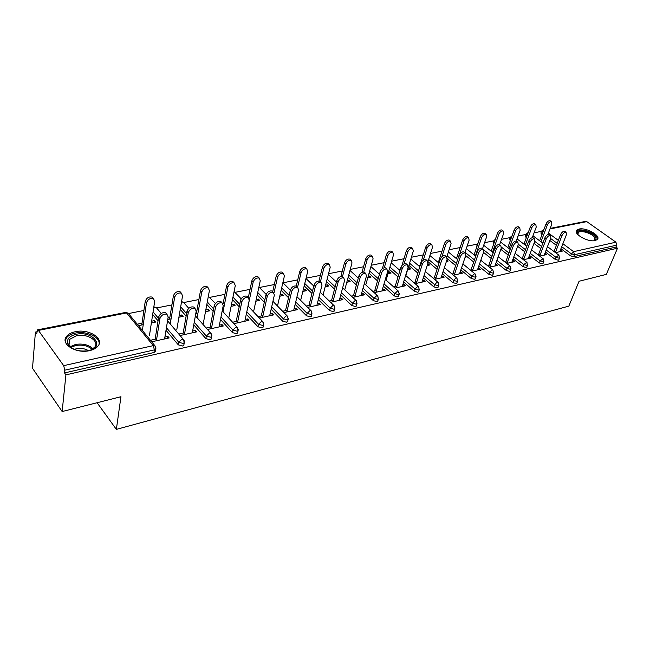 <?xml version="1.0" encoding="UTF-8"?>
<svg xmlns="http://www.w3.org/2000/svg" width="650" height="650" viewBox="0 0 650 650"><rect width="100%" height="100%" fill="white"/><g stroke="black" fill="none" stroke-linecap="round" stroke-linejoin="round"><path stroke-width="0.97" d="M579.069 229.052L576.778 230.181C572.788 233.781 588.079 242.491 595.164 240.573L597.35 239.468C601.274 235.787 586.137 227.232 579.069 229.052M75.327 331.711C71.435 332.54 68.559 334.043 66.714 336.213C59.703 343.663 75.977 354.063 89.57 350.634C93.332 349.773 96.094 348.303 97.858 346.223C104.796 338.666 88.822 328.518 75.327 331.711M550.184 228.394L585.593 221.39L586.796 221.634L615.94 242.19L616.744 245.139L615.916 247.081L617.5 248.203L606.328 274.389L579.069 281.263L568.831 306.126L116.358 429.382L120.949 396.719L62.148 411.539L32.5 368.257L35.417 332.077L36.701 333.881L37.497 329.867L38.415 330.419L63.676 365.658L153.303 345.621L126.531 312.934L38.415 330.419M541.499 231.351L534.089 232.83M526.362 237.632L525.436 236.137L526.069 234.422L518.058 236.023M510.201 237.583L501.564 239.306M493.886 240.833L484.583 242.686M477.092 244.172L467.106 246.163M459.818 247.609L449.101 249.746M441.992 251.16L430.544 253.435M423.28 254.881L411.409 257.246M403.991 258.724L391.666 261.178M384.085 262.681L371.296 265.233M363.537 266.776L350.261 269.417M342.322 270.993L328.526 273.739M320.409 275.356L306.061 278.216M297.749 279.866L282.961 282.815M274.308 284.537L259.439 287.495M250.047 289.364L235.097 292.338M224.924 294.361L209.893 297.351M198.892 299.544L183.779 302.551M171.901 304.915L156.715 307.938M143.894 310.489L128.643 313.527M36.863 331.793L35.417 332.077M97.086 402.732L116.358 429.382M155.561 350.521L155.366 351.756L153.969 352.511L64.529 372.921L65.91 374.871L62.148 411.539M153.969 352.511L154.383 349.887L64.805 370.175L64.529 372.921M64.805 370.175L63.676 365.658M617.5 248.203L65.91 374.871M167.602 338.284L167.911 336.44L169.171 337.943L151.864 341.762L150.621 340.243L156.691 338.902M143.236 324.659L138.621 325.618L137.41 324.147L142.025 323.196M151.369 322.961L155.797 322.043L154.578 320.588L154.302 322.351M167.911 336.44L164.897 337.106M154.578 320.588L151.645 321.197M558.886 259.691L558.293 260.236L555.206 259.374L545.415 251.997M540.8 248.519L533.983 243.376M615.916 247.081L573.649 256.726L570.602 255.881L560.918 248.698M556.408 245.351L549.843 240.484M541.986 234.65L540.865 233.041L541.507 231.327M539.695 256.132L546.804 254.564L545.447 253.533L544.773 253.687M540.207 254.686L538.33 255.101L544.871 237.835C546.089 235.414 547.503 234.301 549.104 234.488L549.413 234.715M493.764 243.815L493.277 242.596L493.886 240.874M526.89 266.931L526.24 267.548L523.055 266.671L513.069 258.871M508.227 255.101L500.849 249.34M506.699 263.412L514.556 261.682L513.191 260.618L512.363 260.804M507.528 261.861L505.343 262.34M491.294 250.843L490.864 250.932M492.196 251.981L492.619 251.891M459.257 250.217L459.818 247.707M492.993 274.601L492.269 275.299L488.987 274.398L478.782 266.134M473.696 262.015L465.692 255.539M471.713 271.139L480.382 269.23L479.017 268.125L478.01 268.344M472.883 269.466L470.356 270.026M456.674 258.017L455.886 258.18M464.986 257.644L465.879 257.465L465.221 256.937M457.21 259.269L457.795 259.147M456.999 282.734L456.202 283.53L452.814 282.596L442.374 273.804M437.027 269.295L427.993 261.682M434.549 279.346L444.113 277.233L442.747 276.088L441.545 276.348M436.101 277.55L433.192 278.184M427.196 265.517L429.634 265.013L427.668 264.022M419.941 265.623L418.754 265.866M418.722 291.379L417.836 292.289L414.342 291.322L403.658 281.921M398.003 276.941L389.293 269.279M394.989 288.08L405.543 285.748L404.186 284.554L402.764 284.871M396.963 286.138L393.632 286.869M388.001 273.683L391.121 273.033L389.805 271.863L388.448 272.147M377.942 300.576L376.959 301.616L373.344 300.625L362.399 290.517M356.403 284.984L348.124 277.339M352.796 297.399L364.455 294.824L363.106 293.581L361.433 293.946M355.249 295.303L351.455 296.14M346.799 282.262L350.131 281.572L348.822 280.353L347.222 280.686M334.384 310.383L333.296 311.586L329.558 310.554L318.321 299.626M311.943 293.418L304.192 285.87M307.702 307.352L320.58 304.509L319.248 303.209L317.306 303.631M310.692 305.086L306.369 306.036M302.843 291.419L306.41 290.672L305.11 289.412L303.233 289.794M287.779 320.864L286.569 322.246L282.693 321.189L271.139 309.27M264.314 302.234L257.205 294.897M259.399 318.021L273.642 314.876L272.326 313.511L270.067 314.007M262.982 315.567L258.082 316.639M255.84 301.202L259.667 300.406L258.391 299.089L256.206 299.544M237.778 332.093L237.575 333.068L236.429 333.694L232.408 332.589L220.504 319.491M213.159 311.407L206.83 304.436M207.521 329.469L223.299 325.991L222.007 324.561L219.399 325.138M211.778 326.804L206.245 328.023M205.481 311.691L209.584 310.838L208.333 309.457L205.798 309.985M196.666 311.87L196.072 312M195.764 313.723L197.917 313.267M183.999 344.151L183.804 345.288L182.496 346.003L178.311 344.858L166.01 330.281M158.039 320.84L152.669 314.486M178.921 317.224L183.178 316.339L181.943 314.925L179.213 315.486M169.845 317.428L168.041 317.801M167.757 319.548L171.08 318.858M180.123 335.522L196.731 331.849L195.455 330.395L192.652 331.012M184.746 332.743L178.864 334.035M211.388 338.016L211.185 339.072L209.958 339.731L205.863 338.609L193.765 324.813M186.119 316.095L180.245 309.4M231.107 306.361L235.064 305.533L233.797 304.184L231.441 304.671M222.739 308.1L223.803 307.881M233.927 323.643L248.918 320.328L247.618 318.939L245.188 319.475M237.843 321.084L232.635 322.229M263.226 326.381L263.023 327.291L261.942 327.868L258.001 326.787L246.277 314.308M239.2 306.776L232.464 299.601M279.744 296.229L283.433 295.457L282.141 294.166L280.118 294.588M283.969 312.593L297.513 309.603L296.189 308.271L294.092 308.734M287.251 310.237L282.652 311.244M311.488 315.534L310.334 316.826L306.532 315.778L295.141 304.379M288.543 297.773L281.101 290.322M325.179 286.764L328.624 286.049L327.324 284.806L325.593 285.171M330.631 302.291L342.883 299.585L341.543 298.309L339.739 298.707M333.344 300.113L329.29 300.999M356.525 305.402L355.493 306.516L351.821 305.508L340.73 295.002M334.547 289.152L326.519 281.548M367.729 277.899L370.955 277.233L369.639 276.047L368.168 276.348M374.238 292.662L385.328 290.217L383.979 288.99L382.436 289.331M376.447 290.648L372.889 291.428M398.661 295.904L397.727 296.879L394.176 295.896L383.362 286.154M377.544 280.914L369.037 273.252M407.648 269.588L410.678 268.962L409.354 267.816L408.111 268.076M400.173 269.717L399.319 269.896M415.082 283.644L425.124 281.426L423.767 280.256L422.459 280.54M416.837 281.775L413.725 282.457M438.157 286.991L437.32 287.844L433.883 286.894L423.321 277.802M417.82 273.073L408.923 265.411M438.579 261.763L437.604 261.966M446.387 261.519L448.021 261.178L446.818 260.187M453.416 275.178L462.524 273.171L461.159 272.041L460.054 272.285M454.773 273.447L452.059 274.04M475.264 278.606L474.508 279.354L471.177 278.436L460.858 269.912M455.642 265.606L447.249 258.684M474.232 254.377L473.631 254.499M474.963 255.572L475.564 255.442M489.466 267.223L497.721 265.403L496.356 264.314L495.438 264.517M490.466 265.606L488.109 266.126M476.751 247L477.092 244.238M510.193 270.709L509.503 271.367L506.277 270.473L496.177 262.454M491.221 258.513L483.535 252.411M523.437 259.724L530.912 258.074L529.547 257.026L528.799 257.189M524.103 258.221L522.072 258.668M510.291 240.687L509.584 239.322L510.201 237.599M543.116 263.258L542.498 263.835L539.362 262.974L529.474 255.393M524.745 251.769L517.66 246.334M555.49 252.647L562.258 251.152L560.3 250.274M555.864 251.249L554.133 251.631M195.455 330.395L195.13 332.207M181.943 314.925L181.643 316.656M222.007 324.561L221.658 326.349M208.333 309.457L208.016 311.171M247.618 318.939L247.244 320.702M233.797 304.184L233.456 305.866M272.326 313.511L271.936 315.25M258.391 299.089L258.026 300.747M296.189 308.271L295.774 309.985M282.141 294.166L281.767 295.807M319.248 303.209L318.817 304.899M305.11 289.412L304.712 291.029M341.543 298.309L341.096 299.983M327.324 284.806L326.909 286.406M363.106 293.581L362.643 295.222M348.822 280.353L348.4 281.929M383.979 288.99L383.5 290.615M369.639 276.047L369.2 277.599M404.186 284.554L403.699 286.154M389.805 271.863L389.35 273.398M423.767 280.256L423.272 281.84M409.354 267.816L408.891 269.327M442.747 276.088L442.244 277.648M428.309 263.892L427.838 265.387M461.159 272.041L460.639 273.585M479.017 268.125L478.489 269.644M496.356 264.314L495.82 265.817M513.191 260.618L512.647 262.104M529.547 257.026L528.994 258.497M545.447 253.533L544.887 254.987M560.901 250.144L560.341 251.574M164.596 338.951L168.179 316.973L166.944 314.275C163.629 313.641 161.281 315.104 159.892 318.679L158.616 317.184C159.998 313.609 162.354 312.138 165.669 312.78L166.855 314.226M155.147 339.243L158.616 317.184M156.398 340.762L159.892 318.679M149.427 335.644L154.7 301.251L153.449 298.553C150.142 297.879 147.81 299.309 146.469 302.851L145.234 301.397C146.575 297.863 148.899 296.433 152.206 297.107L153.392 298.521M146.469 302.851L142.374 330.46M145.234 301.397L141.765 324.967M88.441 350.691C78.528 351.959 71.654 349.684 67.811 343.842C66.487 339.251 69.257 336.074 76.131 334.311C92.609 330.411 105.861 346.897 88.831 350.602L88.441 350.691M90.61 350.082L94.543 347.368C100.092 341.307 87.295 333.158 76.489 335.749L69.615 339.357L68.803 344.589L72.296 348.416M74.279 349.391L76.456 348.733C80.933 347.929 84.939 348.579 88.473 350.683M99.125 343.972C100.132 336.911 86.166 330.606 75.229 333.117C71.362 333.946 68.51 335.441 66.674 337.602L65.203 340.836M595.53 237.104C596.529 238.94 595.936 240.151 593.759 240.752L594.653 240.118L594.628 237.616C592.418 233.374 580.296 229.734 578.191 232.676L578.012 234.788L577.354 233.334C576.006 228.028 592.589 231.489 595.53 237.104M597.366 239.452L596.838 237.299C594.084 232.042 579.069 227.549 576.452 231.189L576.266 231.441M192.319 332.824L196.219 311.179L195.049 308.49C191.888 307.897 189.621 309.343 188.24 312.821L186.948 311.358C188.321 307.881 190.596 306.434 193.749 307.036L194.886 308.417M183.162 333.092L186.948 311.358M184.429 334.571L188.24 312.821M219.042 326.926L223.226 305.598L222.121 302.916C219.107 302.364 216.913 303.786 215.54 307.182L214.232 305.752C215.597 302.364 217.791 300.942 220.805 301.494L221.894 302.819M210.153 327.161L214.232 305.752M211.437 328.608L215.54 307.182M244.814 321.238L249.259 300.219L248.211 297.554C245.334 297.042 243.214 298.439 241.849 301.746L240.524 300.349C241.889 297.042 244.002 295.652 246.878 296.164L247.821 297.148M236.178 321.449L240.524 300.349M237.469 322.855L241.849 301.746M269.677 315.746L274.365 295.027L273.374 292.378C270.619 291.899 268.572 293.28 267.215 296.506L265.882 295.141C267.231 291.915 269.279 290.542 272.033 291.021L272.911 291.907M261.284 315.941L265.882 295.141M262.592 317.314L267.215 296.506M293.678 310.448L298.602 290.022L297.659 287.389C295.027 286.942 293.036 288.291 291.696 291.452L290.355 290.119C291.688 286.967 293.678 285.61 296.311 286.065L297.123 286.861M285.521 310.611L290.355 290.119M286.837 311.959L291.696 291.452M176.8 329.721L182.553 295.839L181.358 293.15C178.206 292.516 175.963 293.93 174.623 297.383L173.371 295.961C174.704 292.516 176.946 291.111 180.099 291.736L181.236 293.093M174.623 297.383L170.235 323.936M173.371 295.961L169.561 319.174M203.19 324.009L209.398 290.623L208.26 287.942C205.254 287.357 203.084 288.746 201.752 292.11L200.484 290.721C201.809 287.365 203.978 285.976 206.984 286.569L208.073 287.861M201.752 292.11L197.112 317.72M200.484 290.721L196.357 313.592M228.759 318.012L235.284 285.594L234.203 282.929C231.327 282.376 229.231 283.741 227.906 287.024L226.631 285.675C227.947 282.392 230.043 281.027 232.911 281.58L233.862 282.571M227.906 287.024L223.039 311.781M226.631 285.675L223.064 303.859M253.541 311.854L260.26 280.743L259.236 278.086C256.49 277.574 254.459 278.915 253.151 282.124L251.851 280.8C253.159 277.599 255.19 276.258 257.936 276.77L258.822 277.664M253.151 282.124L248.072 306.085M251.851 280.8L248.308 297.602M277.501 305.979L284.383 276.055L283.416 273.414C280.784 272.935 278.817 274.259 277.509 277.387L276.209 276.096C277.509 272.967 279.467 271.643 282.1 272.123L282.929 272.935M277.509 277.387L274.007 292.882M276.209 276.096L272.691 291.696M316.875 305.329L321.994 285.188L321.108 282.571C318.589 282.149 316.664 283.481 315.331 286.569L313.974 285.261C315.307 282.181 317.233 280.849 319.751 281.271L320.507 281.994M308.929 305.476L313.974 285.261M310.261 306.784L315.331 286.569M300.658 300.373L307.686 271.521L306.776 268.897C304.249 268.45 302.339 269.758 301.048 272.813L299.731 271.546C301.023 268.491 302.933 267.191 305.451 267.637L306.215 268.369M301.048 272.813L297.57 287.3M299.731 271.546L296.27 286.041M339.292 300.381L344.606 280.516L343.777 277.916C341.356 277.526 339.487 278.834 338.162 281.848L336.798 280.572C338.122 277.566 339.991 276.25 342.404 276.648L343.111 277.298M331.565 300.503L336.798 280.572M332.898 301.787L338.162 281.848M323.066 295.002L330.216 267.142L329.355 264.534C326.934 264.119 325.081 265.403 323.798 268.393L322.473 267.15C323.757 264.168 325.609 262.884 328.023 263.307L328.738 263.965M323.798 268.393L320.385 281.873M322.473 267.15L318.963 281.076M360.977 295.588L366.462 276.006L365.682 273.414C363.366 273.049 361.546 274.341 360.23 277.29L358.865 276.039C360.181 273.098 361.993 271.806 364.309 272.171L364.967 272.764M353.446 295.701L358.865 276.039M354.794 296.952L360.23 277.29M344.752 289.851L352.007 262.909L351.195 260.317C348.871 259.927 347.076 261.194 345.8 264.119L344.467 262.901C345.743 259.984 347.539 258.716 349.863 259.114L350.521 259.707M345.8 264.119L342.452 276.689M344.467 262.901L340.86 276.534M381.956 290.956L387.611 271.635L386.88 269.059C384.654 268.726 382.882 269.994 381.582 272.878L380.209 271.659C381.509 268.775 383.273 267.507 385.499 267.849L386.108 268.385M374.627 291.046L380.209 271.659M375.976 292.281L381.582 272.878M365.755 284.903L373.1 258.814L372.336 256.238C370.102 255.873 368.355 257.116 367.088 259.984L365.747 258.789C367.014 255.929 368.761 254.686 370.996 255.052L371.613 255.596M367.088 259.984L363.74 272.017M365.747 258.789L361.985 272.374M402.277 286.471L408.078 267.402L407.396 264.851C405.251 264.534 403.536 265.785 402.236 268.613L400.863 267.418C402.155 264.591 403.869 263.339 406.014 263.664L406.575 264.144M395.127 286.544L400.863 267.418M396.484 287.755L402.236 268.613M386.108 280.15L393.518 254.841L392.803 252.289C390.658 251.94 388.96 253.175 387.701 255.978L386.36 254.808C387.611 252.013 389.317 250.786 391.463 251.127L392.031 251.615M387.701 255.978L384.296 267.719M386.36 254.808L382.371 268.621M421.956 282.124L427.895 263.315L427.261 260.772C425.198 260.479 423.532 261.714 422.24 264.477L420.859 263.307C422.142 260.544 423.816 259.309 425.872 259.61L426.4 260.049M414.984 282.181L420.859 263.307M416.341 283.368L422.24 264.477M405.827 275.576L413.311 250.998L412.636 248.463C410.572 248.137 408.915 249.348 407.664 252.094L406.323 250.957C407.566 248.211 409.224 247 411.287 247.325L411.816 247.772M407.664 252.094L404.154 263.754M406.323 250.957L401.984 265.403M441.033 277.916L447.094 259.342L446.509 256.823C444.527 256.547 442.894 257.766 441.618 260.479L440.237 259.326C441.512 256.62 443.137 255.401 445.12 255.686L445.608 256.084M434.233 277.956L440.237 259.326M435.598 279.118L441.618 260.479M427.968 261.601L432.486 247.268L431.86 244.749C429.869 244.449 428.253 245.643 427.009 248.332L425.669 247.219C426.904 244.53 428.521 243.336 430.511 243.636L430.999 244.043M427.009 248.332L423.345 260.106M425.669 247.219L419.632 266.614M459.534 273.829L465.709 255.499L465.164 252.996C463.255 252.736 461.671 253.939 460.395 256.596L459.014 255.466C460.281 252.818 461.866 251.615 463.775 251.875L464.23 252.241M452.896 273.861L459.014 255.466M454.261 274.999L460.395 256.596M446.745 256.969L451.084 243.661L450.499 241.158C448.581 240.874 447.013 242.052 445.778 244.693L444.429 243.588C445.656 240.955 447.233 239.777 449.15 240.061L449.605 240.435M445.778 244.693L441.862 256.831M444.429 243.588L438.319 262.567M477.482 269.864L483.762 251.769L483.259 249.291C481.423 249.047 479.871 250.226 478.611 252.834L477.222 251.729C478.481 249.121 480.033 247.943 481.869 248.186L482.292 248.519M470.998 269.88L477.222 251.729M472.363 271.001L478.611 252.834M464.888 252.777L469.121 240.151L468.585 237.672C466.741 237.404 465.205 238.566 463.978 241.15L462.621 240.078C463.848 237.494 465.384 236.332 467.236 236.6L467.659 236.933M463.978 241.15L459.631 254.207M462.621 240.078L456.462 258.651M494.902 266.021L501.272 248.154L500.817 245.692C499.038 245.464 497.526 246.626 496.275 249.186L494.894 248.097C496.137 245.546 497.648 244.384 499.427 244.611L499.817 244.912M488.564 266.029L494.894 248.097M489.929 267.118L496.275 249.186M482.511 248.698L486.639 236.746L486.143 234.284C484.356 234.041 482.852 235.178 481.634 237.721L480.285 236.665C481.504 234.13 482.999 232.984 484.786 233.236L485.184 233.537M481.634 237.721L475.402 255.921M480.285 236.665L474.069 254.857M511.818 262.283L518.278 244.636L517.855 242.198C516.141 241.979 514.67 243.132 513.427 245.643L512.038 244.579C513.281 242.068 514.759 240.922 516.474 241.134L516.831 241.41M505.627 262.283L512.038 244.579M506.984 263.356L513.427 245.643M499.622 244.766L503.644 233.447L503.189 231.002C501.467 230.766 499.996 231.896 498.786 234.39L497.437 233.35C498.648 230.856 500.11 229.734 501.832 229.962L502.198 230.246M498.786 234.39L492.505 252.224M497.437 233.35L491.173 251.176M528.247 258.659L534.788 241.223L534.406 238.802C532.748 238.607 531.31 239.736 530.075 242.198L528.694 241.158C529.921 238.696 531.367 237.567 533.024 237.762L533.358 238.014M522.194 258.643L528.694 241.158M523.559 259.691L530.075 242.198M516.222 241.061L520.163 230.23L519.748 227.809C518.082 227.589 516.653 228.703 515.45 231.148L514.093 230.132C515.296 227.687 516.726 226.574 518.391 226.793L518.733 227.053M515.45 231.148L509.121 248.641M514.093 230.132L507.796 247.609M544.212 255.133L550.826 237.916L550.485 235.511C548.884 235.324 547.471 236.438 546.252 238.859L544.871 237.835M539.663 256.116L546.252 238.859M532.277 237.681L536.217 227.11L535.836 224.705C534.227 224.502 532.829 225.599 531.635 228.004L530.286 227.004C531.481 224.599 532.878 223.502 534.487 223.714L534.804 223.941M531.635 228.004L525.281 245.164M530.286 227.004L523.949 244.156M559.739 251.704L566.418 234.691L566.109 232.302C564.566 232.131 563.184 233.236 561.966 235.609L560.584 234.601C561.803 232.229 563.184 231.124 564.728 231.303L565.021 231.514M554.003 251.526L560.584 234.601M555.36 252.549L561.966 235.609M547.828 234.569L551.834 224.079L551.484 221.691C549.933 221.504 548.559 222.584 547.373 224.949L546.024 223.957C547.211 221.601 548.576 220.521 550.136 220.716L550.436 220.927M547.373 224.949L540.987 241.792M546.024 223.957L539.663 240.801M155.366 351.756L155.781 349.123L154.383 349.887L153.303 345.621L154.911 345.743L155.716 346.881M155.943 347.831L155.781 349.123L154.911 345.743L128.131 313.105L125.531 312.447L37.611 329.842M586.796 221.634L549.981 228.938M548.405 233.066L558.334 240.386M562.876 243.726L573.625 251.656L615.94 242.19M616.744 245.139L574.462 254.719L573.649 256.726M570.602 255.881L571.415 253.874L573.625 251.656L574.462 254.719L571.415 253.874L561.706 246.691M542.734 232.659L541.613 231.051L543.814 229.807M178.311 344.858L178.758 342.274L166.424 327.706M158.446 318.273L153.067 311.927M125.637 312.423L128.131 313.105L128.903 314.048M161.281 313.446L156.203 307.499L153.709 307.71M183.804 345.288L184.259 342.704L183.389 339.341L181.886 339.227L178.758 342.274L182.942 343.411L184.259 342.704L184.429 341.502M205.863 338.609L206.343 336.058L194.22 322.278M186.566 313.568L180.676 306.873M232.408 332.589L232.919 330.078L220.992 316.989M213.631 308.904L207.293 301.949M258.001 326.787L258.546 324.309L246.797 311.846M239.712 304.314L232.96 297.148M282.693 321.189L283.27 318.744L271.692 306.841M264.851 299.804L257.725 292.484M306.532 315.778L307.133 313.373L295.717 301.982M289.112 295.384L281.653 287.934M329.558 310.554L330.184 308.181L318.923 297.253M312.528 291.054L304.769 283.522M351.821 305.508L352.463 303.16L341.356 292.671M335.156 286.821L327.121 279.224M373.344 300.625L374.01 298.309L363.041 288.21M357.037 282.685L348.741 275.048M394.176 295.896L394.867 293.621L384.028 283.879M378.194 278.647L369.671 270.993M414.342 291.322L415.049 289.071L404.341 279.679M398.678 274.706L389.943 267.044M433.883 286.894L434.606 284.668L424.019 275.592M418.511 270.863L409.589 263.209M452.814 282.596L453.554 280.402L443.089 271.619M437.726 267.109L428.642 259.472M471.177 278.436L471.924 276.266L461.581 267.751M456.357 263.453L447.111 255.848M488.987 274.398L489.751 272.252L479.521 263.998M474.427 259.886L465.043 252.314M506.277 270.473L507.041 268.361L496.925 260.349M491.961 256.409L483.884 250.014M523.055 266.671L523.835 264.582L513.825 256.791M508.983 253.021L501.491 247.195M539.362 262.974L540.15 260.91L530.246 253.338M525.509 249.714L518.391 244.278M511.03 238.648L510.087 240.524M555.206 259.374L556.002 257.343L546.195 249.966M541.572 246.488L534.739 241.353M527.101 235.617L526.703 235.308L525.956 237.323M557.188 243.344L550.607 238.485M543.595 230.384L541.393 234.211M167.554 320.799L184.153 340.373M153.839 306.841L156.203 307.499L156.934 308.352M188.776 308.319L183.268 302.104L181.496 302.055M211.185 339.072L211.672 336.521L210.811 333.182L209.398 333.076L206.343 336.058L210.446 337.179L211.672 336.521L211.859 335.408M195.39 315.786L211.534 334.108M181.602 301.438L183.95 302.876M237.575 333.068L238.095 330.558L237.242 327.251L235.918 327.153L232.919 330.078L236.949 331.175L238.095 330.558L238.282 329.526M222.194 310.863L237.916 328.079M208.26 296.733L210.015 297.594M263.023 327.291L263.575 324.813L262.722 321.523L261.479 321.433L258.546 324.309L262.494 325.39L263.575 324.813L263.762 323.854M248.032 306.044L263.356 322.27M234.049 291.712L235.178 292.5M287.576 321.701L288.161 319.264L287.308 316.006L286.138 315.924L283.27 318.744L287.146 319.808L288.161 319.264L288.348 318.378M272.943 301.332L287.901 316.672M266.134 294.377L259.488 287.584M311.293 316.314L311.894 313.909L311.049 310.676L309.952 310.602L307.133 313.373L310.944 314.413L312.081 313.089M296.985 296.725L311.602 311.277M334.197 311.106L334.831 308.726L333.986 305.524L332.946 305.459L330.184 308.181L333.929 309.205L335.01 307.97M320.206 292.24L334.498 306.069M356.338 306.069L356.996 303.721L356.159 300.552L355.176 300.487L352.463 303.16L356.143 304.176L357.175 303.022M342.639 287.869L356.639 301.039M377.756 301.194L378.43 298.886L377.601 295.742L376.675 295.685L374.01 298.309L377.634 299.309L378.609 298.236M364.333 283.603L378.048 296.181M398.491 296.473L399.181 294.198L398.352 291.086L397.483 291.029L394.867 293.621L398.418 294.596L399.352 293.597M385.32 279.451L398.767 291.484M418.559 291.907L419.266 289.656L418.446 286.577L417.617 286.528L415.049 289.071L418.551 290.038L419.429 289.104M405.641 275.405L418.827 286.942M438.003 287.487L438.726 285.261L437.913 282.214L437.125 282.165L434.606 284.668L438.043 285.618L438.88 284.749M425.319 271.473L438.271 282.539M456.844 283.197L457.584 281.003L456.771 277.989L456.032 277.94L453.554 280.402L456.942 281.336L457.738 280.524M444.389 267.637L457.104 278.281M475.118 279.037L475.873 276.868L475.069 273.886L474.362 273.845L471.924 276.266L475.264 277.192L476.019 276.429M462.881 263.9L475.378 274.154M460.484 246.529L459.964 248.097M492.846 274.999L493.61 272.862L492.814 269.904L492.148 269.864L489.751 272.252L493.033 273.162L493.748 272.447M480.813 260.268L493.098 270.148M478.205 242.759L477.222 243.872L477.466 244.912M510.055 271.082L510.827 268.97L510.039 266.045L509.405 266.012L507.041 268.361L510.274 269.254L510.965 268.588M498.217 256.726L510.307 266.264M495.357 239.265L494 240.533L494.488 241.751M526.76 267.272L527.548 265.192L526.76 262.299L523.835 264.582L527.02 265.46L527.678 264.834M515.117 253.281L527.012 262.494M511.859 235.982L510.315 237.283L510.819 238.485L511.509 237.315M542.994 263.583L543.79 261.519L543.01 258.659L540.15 260.91L543.286 261.779L543.912 261.186M531.529 249.917L543.238 258.838M527.702 232.846L526.183 234.122L526.703 235.308L527.8 233.724M558.764 259.984L559.569 257.952L558.797 255.117L556.002 257.343L559.097 258.196L559.691 257.644M547.479 246.643L559.016 255.287M70.208 346.694L75.554 344.451C82.867 343.33 88.684 344.768 93.015 348.774M92.17 349.318C87.896 345.711 82.396 344.451 75.652 345.516L70.923 347.384M543.278 229.759L543.879 229.645M215.394 303.444L208.333 296.351M241.166 298.805L234.081 291.549M290.347 290.144L282.848 282.717M313.779 286.049L305.979 278.533M336.416 282.027L328.339 274.446M358.304 278.086L349.976 270.465M379.47 274.227L370.914 266.581M399.953 270.449L391.194 262.803M419.786 266.752L410.841 259.114M439.01 263.136L429.886 255.515M457.632 259.61L448.362 252.013M475.702 256.165L466.286 248.601M493.236 252.801L483.689 245.278M510.25 249.511L500.589 242.036M526.776 246.309L517.018 238.875M542.831 243.173L532.984 235.796M166.944 314.275L165.669 312.78M152.206 297.107L153.449 298.553M68.803 344.589L67.811 343.842M69.03 345.061L69.615 339.357M577.614 234.114L578.191 232.676M577.801 234.122L577.354 233.334M195.049 308.49L193.749 307.036M222.121 302.916L220.805 301.494M248.211 297.554L246.878 296.164M273.374 292.378L272.033 291.021M297.659 287.389L296.311 286.065M180.099 291.736L181.358 293.15M206.984 286.569L208.26 287.942M232.911 281.58L234.203 282.929M257.936 276.77L259.236 278.086M282.1 272.123L283.416 273.414M321.108 282.571L319.751 281.271M305.451 267.637L306.776 268.897M343.777 277.916L342.404 276.648M328.023 263.307L329.355 264.534M365.682 273.414L364.309 272.171M349.863 259.114L351.195 260.317M386.88 269.059L385.499 267.849M370.996 255.052L372.336 256.238M407.396 264.851L406.014 263.664M391.463 251.127L392.803 252.289M427.261 260.772L425.872 259.61M411.287 247.325L412.636 248.463M446.509 256.823L445.12 255.686M430.511 243.636L431.86 244.749M465.164 252.996L463.775 251.875M449.15 240.061L450.499 241.158M483.259 249.291L481.869 248.186M467.236 236.6L468.585 237.672M500.817 245.692L499.427 244.611M484.786 233.236L486.143 234.284M517.855 242.198L516.474 241.134M501.832 229.962L503.189 231.002M534.406 238.802L533.024 237.762M518.391 226.793L519.748 227.809M550.485 235.511L549.104 234.488M534.487 223.714L535.836 224.705M566.109 232.302L564.728 231.303M550.136 220.716L551.484 221.691"/></g></svg>
